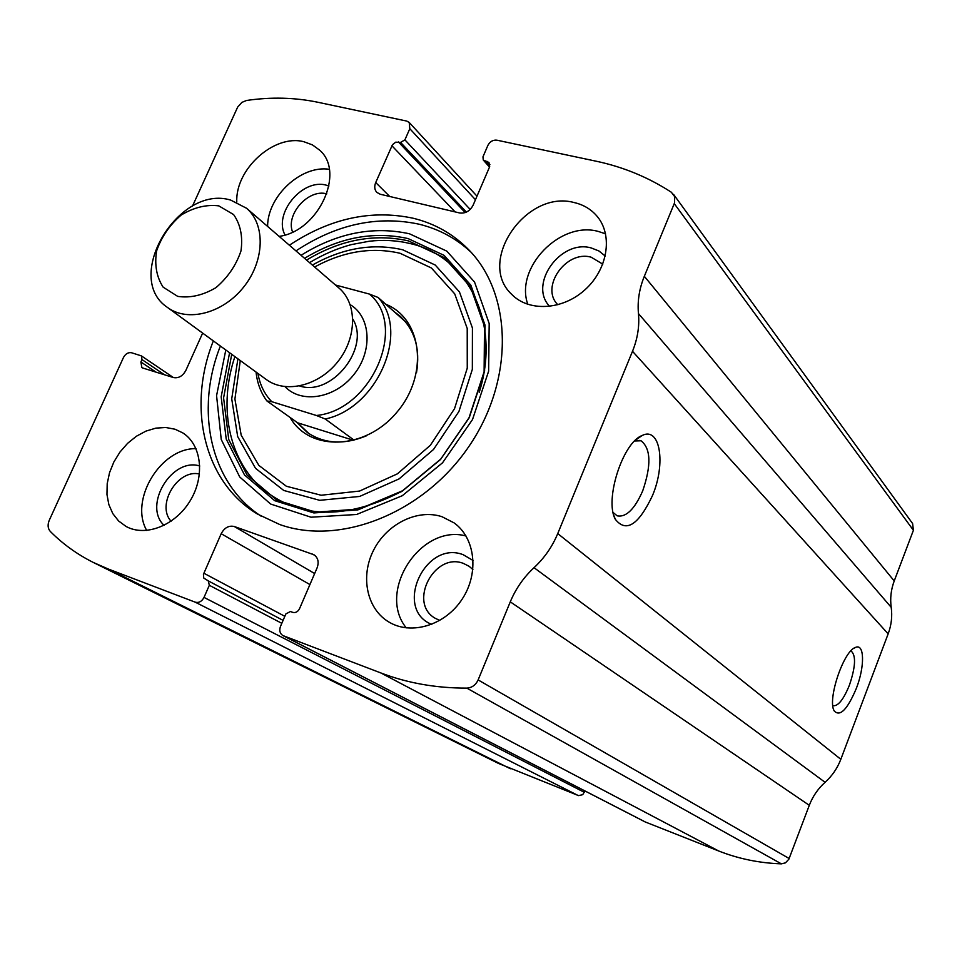 <?xml version="1.0" encoding="UTF-8"?>
<svg xmlns="http://www.w3.org/2000/svg" width="962" height="962" viewBox="0 0 962 962"><rect width="100%" height="100%" fill="white"/><g stroke="black" fill="none" stroke-linecap="round" stroke-linejoin="round"><path stroke-width="1.44" d="M141.354 355.868L173.4 377.549L142.689 367.989L141.859 367.592L140.897 361.977L141.979 359.584L141.354 355.868L131.59 352.765C128.247 352.176 125.541 353.751 123.473 357.491L49.29 520.226C47.439 524.783 47.775 528.535 50.325 531.469C62.855 544.059 77.237 554.413 93.446 562.517L108.369 569.047L195.238 602.176C198.893 603.078 201.816 601.49 204.016 597.414L209.331 585.293L208.273 580.892L203.74 578.03L203.439 574.302L221.188 533.718C224.435 527.693 228.812 525.288 234.307 526.515L314.021 554.785C318.109 557.792 319.131 562.157 317.087 567.893L299.531 608.693C297.871 611.832 295.587 613.047 292.688 612.349L290.428 611.507L285.87 613.924L280.495 626.382C279.052 630.507 279.858 633.573 282.912 635.569L380.868 672.955C407.539 683.128 436.195 688.179 466.823 688.119C471.945 687.782 475.721 685.052 478.126 679.93L510.281 601.839C515.74 588.732 523.665 577.344 534.03 567.688C544.432 557.996 552.332 546.62 557.744 533.585L632.503 351.286C637.614 338.636 639.598 326.07 638.455 313.576C637.325 301.118 639.285 288.684 644.336 276.286L674.53 202.91L674.711 196.693L671.368 192.256C648.292 177.285 623.208 166.931 596.115 161.195L496.873 140.175C492.965 139.779 489.971 141.522 487.89 145.394L482.96 156.842L483.261 160.005L488.973 162.482L489.442 167.244L473.112 205.195C469.961 211.087 465.452 213.672 459.608 212.963L380.218 194.24L376.851 192.4C374.507 189.803 374.122 186.508 375.709 182.54L392.472 144.709L395.731 142.16L400.577 142.412L404.906 139.863L409.812 128.692L409.223 122.475L406.746 121.08L317.809 102.249C294.829 97.463 271.08 96.873 246.561 100.469L241.871 102.393L237.662 107.095L192.46 206.169M282.912 635.569L645.129 821.921L718.674 850.985C738.503 858.801 759.403 863.094 781.384 863.852L785.473 862.842L788.876 859.186L809.295 805.314C812.734 796.368 817.989 788.696 825.071 782.298C832.166 775.889 837.409 768.229 840.824 759.307L888.154 633.862C891.401 625.108 892.423 616.257 891.197 607.311C889.994 598.364 891.004 589.574 894.227 580.952L913.407 530.278L912.601 523.544L673.544 194.336M93.446 562.517L498.653 763.515L578.571 795.622L582.707 794.672L584.968 790.968M856.336 688.407C847.342 709.643 839.958 717.135 834.186 710.882C827.152 699.771 843.554 650.865 855.422 647.45C864.573 643.013 864.91 666.534 856.336 688.407M652.464 495.622C638.503 525.072 626.118 532.96 615.319 519.288C604.364 500.048 622.654 442.736 642.015 435.57C660.209 426.106 666.101 463.6 652.464 495.622M213.348 340.909C186.868 407.13 203.884 482.094 257.527 514.081L279.738 524.53C340.163 546.163 423.677 513.143 468.867 446.512C514.454 380.11 512.602 294.071 468.53 249.555C453.102 233.898 434.608 223.449 413.035 218.206C371.164 209.355 329.942 218.362 289.37 245.214M236.796 202.14C235.065 169.252 274.23 133.79 303.896 141.739L312.458 144.901L319.661 150.168C345.623 172.487 318.29 231.301 279.136 236.375M574.242 202.573C583.754 204.786 591.486 209.488 597.426 216.69C613.191 235.762 607.551 269.733 584.824 289.923C562.313 310.341 528.451 311.989 511.543 294.192C476.443 261.628 526.166 189.225 574.242 202.573M175.012 429.22L182.708 432.852C201.515 444.588 205.303 475.925 190.272 500.601C175.505 525.42 145.623 537.265 126.106 526.479L118.627 521.007L112.794 513.6L108.85 504.617L106.962 494.48L107.203 483.658L109.548 472.643L113.877 461.94L119.997 452.02L127.621 443.314L136.412 436.231L145.983 431.096L155.916 428.126L165.741 427.489L175.012 429.22M441.991 516.714L454.064 522.871C475.252 537.95 479.353 573.015 462.277 598.953C445.478 625.072 411.616 635.581 389.201 622.198C366.859 609.295 360.065 576.671 373.509 550.348C386.7 523.917 417.508 508.585 441.991 516.714M173.413 377.549C178.583 378.487 182.744 376.094 185.882 370.37L202.645 333.092M634.655 440.993L641.053 440.776C650.913 448.581 651.454 465.295 642.688 490.921C634.571 509.307 626.046 517.604 617.123 515.812L613.131 512.505M850.769 651.033L851.286 651.178C856.156 655.687 855.531 667.015 849.41 685.184C843.566 699.494 838.106 706.348 833.02 705.735L832.839 705.651M406.265 627.897C376.587 591.353 420.791 523.629 466.005 535.978M431.71 624.398C393.374 609.138 424.927 539.826 463.131 554.677L473.16 560.533M439.826 620.454L435.257 618.301C407.792 603.15 434.211 551.851 463.371 563.395L469.143 566.305L472.883 569.528M146.729 530.471C129.1 499.987 160.666 447.847 196.007 448.653M164.081 525.384C142.689 505.483 171.994 456.974 199.795 466.017M171.068 521.248C155.976 504.87 177.766 468.759 199.471 474.025M527.813 304.365C514.634 267.941 559.932 220.803 598.16 231.397L605.579 233.826M549.699 306.409C528.126 284.524 560.521 239.009 591.245 247.955L598.965 250.998L605.278 256.084M557.888 304.798C539.802 287.325 566.065 249.807 591.161 257.203L602.801 264.141M267.604 226.419C267.46 196.272 301.226 164.863 329.281 169.3M285.017 234.968C273.196 213.516 302.489 178.198 326.322 185.185L328.944 185.967M292.592 232.046C285.425 214.31 308.525 188.528 326.815 193.867M295.959 250.902C336.327 224.23 377.357 215.332 419.059 224.194C438.949 229.052 456.265 238.384 471.031 252.212M261.279 516.269C210.317 483.357 194.733 410.473 220.382 346.031M385.762 304.245C422.342 318.65 428.968 375.084 396.789 412.349C365.32 450.228 309.536 451.936 290.055 417.424M394.083 311.628L400.192 316.27C414.923 330.243 420.358 349.014 416.522 372.607M366.245 435.894C343.999 445.033 324.398 443.915 307.419 432.575L296.705 422.15M335.473 285.005L369.36 294.059C408.044 325.505 371.765 410.197 316.402 415.488L271.765 401.695C264.442 394.083 259.836 384.656 257.936 373.424M271.765 401.695L266.907 400.962C260.81 392.736 257.203 383.104 256.06 372.053M369.36 294.059L378.138 297.486C410.077 331.746 377.441 408.056 325.252 419.011L316.402 415.488M401.034 317.039L396.669 313.913M378.138 297.486L405.242 321.512M325.252 419.011L354.04 440.103M266.907 400.962L297.607 422.799L308.874 433.573M353.379 440.259L297.607 422.799M218.759 205.856L233.61 214.574C240.536 224.495 242.989 236.616 240.981 250.938C236.123 265.296 227.766 277.549 215.909 287.674C202.91 295.346 190.175 298.244 177.705 296.38L163.143 287.157C156.578 277.044 154.389 264.959 156.602 250.926C161.472 236.941 169.649 224.988 181.157 215.067C193.783 207.431 206.325 204.365 218.759 205.856M230.7 200.096L246.585 208.273C265.692 224.495 264.634 261.039 243.626 287.121C222.871 313.396 187.506 322.51 167.484 307.443C122.535 277.934 178.307 184.007 230.7 200.096M246.585 208.273L339.081 288.131C357.407 303.691 357.034 337.842 337.71 361.82C318.638 385.99 285.449 393.903 266.221 379.473L167.484 307.443M380.868 672.955L718.674 850.985M283.465 635.822L645.55 822.113M108.369 569.047L510.437 768.758M195.238 602.176L578.066 795.454M466.823 688.119L781.384 863.852M478.126 679.93L789.165 858.513M510.281 601.839L809.295 805.314M534.03 567.688L825.071 782.298M557.744 533.585L840.824 759.307M632.503 351.286L888.154 633.862M638.455 313.576L891.197 607.311M644.336 276.286L894.227 580.952M674.266 203.619L913.407 530.278M484.62 160.786L489.694 166.546M486.928 161.291L489.886 164.646M375.709 182.54L389.718 196.476M391.895 145.755L455.098 211.893M398.376 141.931L465.223 212.578M400.577 142.412L466.402 212.097M404.906 139.863L470.19 209.439M409.812 128.692L475.468 199.735M140.897 361.977L156.036 372.15M141.979 359.584L164.526 374.783M312.542 554.088L315.295 555.747M234.307 526.515L314.658 573.544M221.188 533.718L309.92 584.571M203.812 573.196L284.836 616.317M209.331 585.293L281.818 623.328M204.016 597.414L584.415 792.351M301.046 255.291C336.953 232.984 373.088 225.817 409.475 233.79L446.813 251.142L474.543 282.034L489.189 323.533L488.624 371.2L472.51 419.552L442.532 462.806L402.26 495.731L356.601 514.49L311.003 517.207L270.635 504.04L239.742 477.008L221.236 439.478L216.57 395.635L225.805 349.988M304.569 258.333C338.961 237.494 373.448 230.904 408.068 238.576L444.095 255.363L470.851 285.161L485.028 325.156L484.595 371.091L469.228 417.724L440.524 459.511L401.851 491.474L357.9 509.896L313.852 512.938L274.699 500.673L244.528 474.987L226.202 439.033L221.176 396.837L229.581 352.741M306.577 260.065C340.452 239.706 374.41 233.309 408.441 240.885L444.023 257.491L470.466 286.929L484.499 326.419L484.114 371.765L468.999 417.821L440.716 459.127L402.585 490.74L359.211 509.042L315.68 512.169L276.936 500.204L247.006 474.939L228.74 439.526L223.593 397.883L231.722 354.305M312.385 265.079C342.652 248.052 372.763 242.953 402.693 249.783L435.245 265.055L459.463 291.955L472.426 327.982L472.342 369.36L458.922 411.483L433.525 449.47L399.074 478.908L359.608 496.452L319.685 500.324L283.742 490.452L255.519 468.314L237.686 436.604L231.722 398.821L237.915 358.814M314.61 267.003C343.362 251.335 371.861 246.765 400.084 253.283L431.397 267.989L454.701 293.843L467.219 328.439L467.255 368.169L454.533 408.67L430.339 445.298L397.402 473.833L359.547 491.065L321.128 495.238L286.351 486.243L258.838 465.392L241.197 435.233L234.908 399.05L240.284 360.546M350.18 304.653C370.863 316.763 373.003 350.865 353.932 374.507C335.221 398.424 301.503 404.076 285.029 386.664M352.838 319.107C370.647 347.727 331.625 396.849 299.711 385.99M483.261 160.005L489.502 167.075M409.223 122.475L476.996 196.176M208.273 580.892L283.093 620.382M613.948 515.74L615.319 519.288M635.497 440.163L642.015 435.57M641.053 440.776L639.694 440.392M833.813 710.016L834.186 710.882M853.643 648.448L855.422 647.45M479.196 392.388C501.527 322.715 467.532 256.181 410.125 243.554C397.078 240.404 383.477 239.622 369.348 241.221L351.274 244.625C337.061 248.436 323.16 254.437 309.548 262.638M234.896 356.613C218.314 406.072 228.295 458.525 261.484 488.047C298.617 518.771 344.865 520.141 400.252 492.147"/></g></svg>
